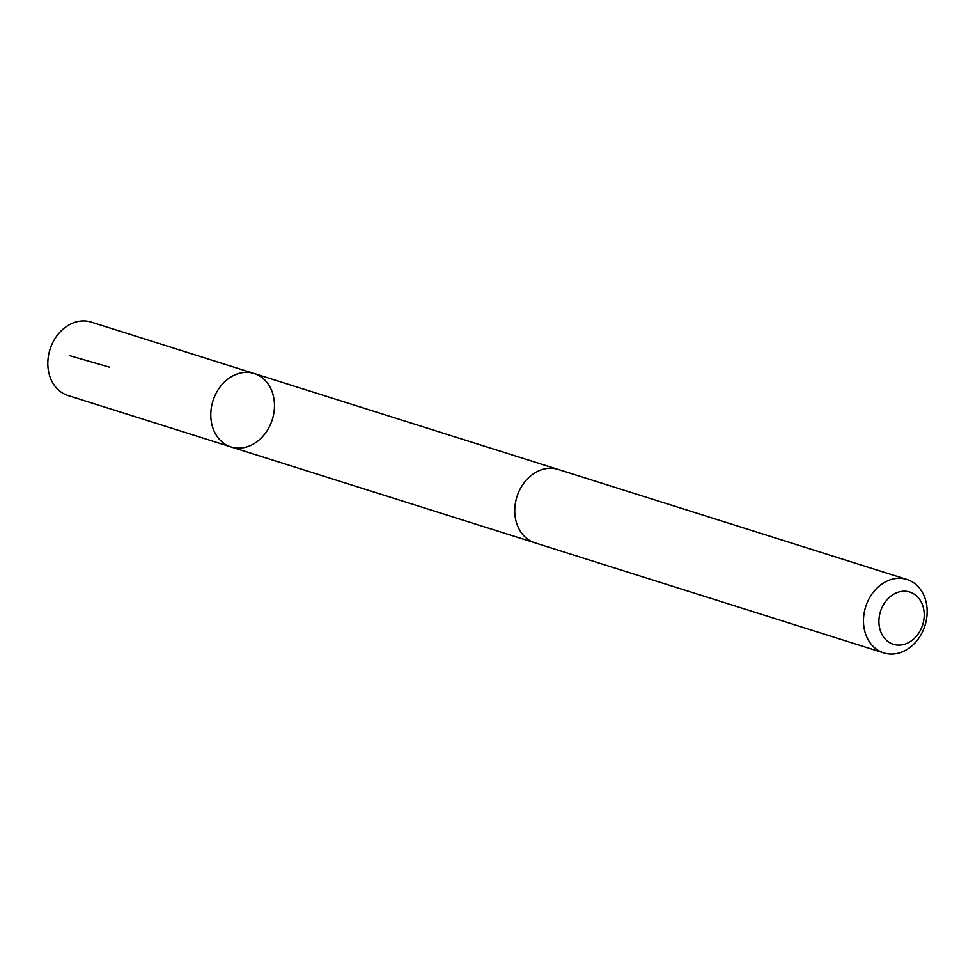 <?xml version="1.0" encoding="UTF-8"?>
<svg xmlns="http://www.w3.org/2000/svg" width="975" height="975" viewBox="0 0 975 975"><rect width="100%" height="100%" fill="white"/><g stroke="black" fill="none" stroke-linecap="round" stroke-linejoin="round"><path stroke-width="1.46" d="M211.721 405.722A38.488 31.102 -72.5 0 1 254.219 373.535A38.488 31.102 -72.5 0 1 272.293 419.591A38.488 31.102 -72.5 0 1 231.051 446.94A38.488 31.102 -72.5 0 1 211.721 405.722A38.488 31.102 -72.5 0 1 254.219 373.535L91.248 322.103A38.5 31.102 107.5 0 0 48.75 354.303A38.5 31.102 107.5 0 0 68.079 395.533L231.051 446.94A38.488 31.102 -72.5 0 1 211.721 405.722M906.921 579.467L558.175 469.426A38.5 31.102 107.5 0 0 516.933 496.787A38.5 31.102 107.5 0 0 535.007 542.856L883.752 652.897A38.5 31.102 107.5 0 0 926.25 620.697A38.5 31.102 107.5 0 0 906.921 579.467A38.5 31.102 107.5 0 0 865.666 606.828A38.5 31.102 107.5 0 0 883.752 652.897M923.569 621.367A27.385 22.133 107.5 0 0 895.282 593.373A27.385 22.133 107.5 0 0 885.873 639.722A27.385 22.133 107.5 0 0 923.569 621.367M109.627 367.209L69.578 355.631M557.225 469.146L254.219 373.535M534.068 542.539L231.051 446.94"/></g></svg>
